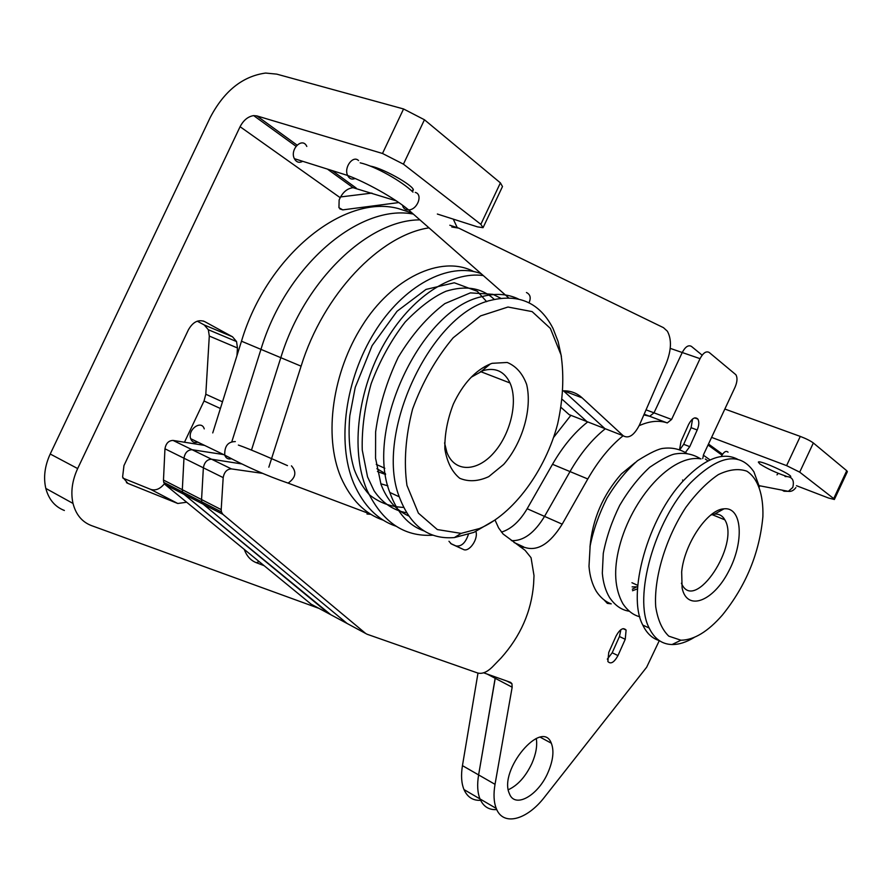 <?xml version="1.0" encoding="UTF-8"?>
<svg xmlns="http://www.w3.org/2000/svg" width="892" height="892" viewBox="0 0 892 892"><rect width="100%" height="100%" fill="white"/><g stroke="black" fill="none" stroke-linecap="round" stroke-linejoin="round"><path stroke-width="1.34" d="M834.399 499.42L847.367 471.678L846.731 470.72L833.708 498.595L834.377 499.487L828.49 498.004L796.467 485.716M711.593 437.381L786.599 465.635L799.7 472.158L833.708 498.595M799.7 472.158L813.348 442.967L846.731 470.72M264.144 565.695L256.361 562.718C250.719 560.499 246.694 556.062 244.285 549.427M184.443 442.298L204.034 400.987L205.807 394.242L209.297 336.05L208.338 329.728L204.257 324.967L197.277 321.176M236.949 355.685L237.462 347.98L236.558 341.58L232.522 336.797L204.681 321.599C198.358 319.169 192.928 321.9 188.413 329.795L123.955 465.602L122.594 477.075L127.902 483.397L177.776 503.489L186.662 502.229M318.946 608.366L91.408 525.578C82.031 521.965 75.898 514.584 73.01 503.434C70.557 492.306 72.107 480.677 77.66 468.568L240.082 126.709C243.494 120.208 248.021 116.506 253.662 115.603L295.988 146.288M553.43 437.626L570.88 415.326M453.27 219.12L457.25 227.638M327.453 169.101L353.087 187.688C347.657 188.357 343.364 191.691 340.209 197.701L339.138 199.942L338.949 207.713L342.784 209.876L398.746 202.573M813.348 442.967C810.438 440.815 806.078 438.63 800.28 436.411L786.599 465.635M253.662 115.603L256.874 115.904L382.49 153.48L403.429 164.161L480.844 224.327L483.063 227.683L477.521 226.88L437.359 214.035M403.429 164.161L424.447 119.762L500.401 182.882L480.844 224.327M790.011 476.997L790.624 476.819C793.322 475.124 759.393 459.648 758.334 462.089L759.75 463.885C767.12 468.657 775.984 472.782 786.354 476.272M340.577 196.942L371.931 193.096M64.38 510.48C54.969 506.823 48.781 499.475 45.815 488.426C43.284 477.398 44.756 465.925 50.22 454.006L210.211 117.521C224.082 91.073 242.535 76.255 265.604 73.055L276.721 74.125L403.563 108.969L382.49 153.48M411.758 190.966L412.505 190.754C419.151 188.892 384.541 168.543 370.381 166.102M353.087 187.688L396.293 200.89M424.447 119.762L403.563 108.969M483.341 227.092L502.486 186.54L500.401 182.882M122.951 478.145L150.681 489.373C155.542 490.879 160.114 489.006 164.384 483.754M724.839 409.038L800.28 436.411M330.787 614.722L184.042 494.346L182.57 492.027L182.325 489.708L183.964 458.209C184.956 452.723 187.666 449.902 192.092 449.713L223.569 454.563L192.092 449.713L173.048 440.425L204.602 445.409M348.906 624.445L311.152 604.185L165.221 484.668L163.738 482.36L163.481 480.063L164.953 448.799C165.923 443.369 168.621 440.581 173.048 440.425M590.515 422.998L586.903 421.582L562.439 399.538L586.903 421.582L569.174 414.668L561.246 407.588M268.838 467.185L301.095 366.177L280.813 357.681L251.488 450.092L280.813 357.681L260.955 349.363L231.898 441.484L260.955 349.363C286.243 265.158 359.721 203.543 413.33 214.091C359.721 203.543 286.243 265.158 260.955 349.363L241.487 341.201C267.098 255.09 343.989 193.932 398.178 208.527L412.149 213.054M212.742 432.91L241.487 341.201M608.489 430.022L604.91 428.617L563.443 390.808L604.91 428.617L586.903 421.582M494.982 519.947L498.617 527.93L503.066 533.985L525.076 550.308L531.052 557.712L534.007 575.608L533.606 584.07C531.364 611.555 520.527 636.208 501.07 658.006L492.206 667.138C486.854 672.312 481.948 674.24 477.476 672.936L367.103 634.245L347.111 623.475L203.242 504.225L201.793 501.884L201.559 499.565L203.365 467.809C204.391 462.279 207.1 459.413 211.527 459.202L241.476 463.885L211.527 459.202L192.092 449.713C187.666 449.902 184.956 452.723 183.964 458.209L164.953 448.799M328.97 613.741L184.042 494.346L182.57 492.027L182.325 489.708L183.964 458.209L203.365 467.809C204.391 462.279 207.1 459.413 211.527 459.202L231.374 468.891L262.817 473.407M280.813 357.681C304.395 280.333 368.251 219.744 419.92 219.878C368.251 219.744 304.395 280.333 280.813 357.681M365.575 633.387L222.844 514.305L221.417 511.952L221.194 509.611L223.178 477.61C224.226 472.035 226.958 469.125 231.374 468.891M347.111 623.475L203.242 504.225L201.793 501.884L201.559 499.565L203.365 467.809L223.178 477.61M385.589 474.499L377.45 471.533M468.378 534.486C465.468 542.983 461.309 546.796 455.89 545.915L450.627 543.496M451.787 227.003L458.767 228.129L663.47 327.665L667.361 331.2C671.843 339.439 671.42 350.3 666.068 363.769L639.475 424.971C634.145 435.352 628.726 438.953 623.207 435.764L582.119 397.843C576.901 393.049 570.612 390.707 563.287 390.808M475.904 531.498C478.525 539.08 469.069 552.627 463.338 549.439L451.385 543.953L448.966 541.277M301.095 366.177C323.317 294.26 379.769 235.232 428.985 227.85M458.767 228.129L449.824 225.23M659.311 640.601L646.644 667.238L544.678 796.924C526.927 820.161 503.043 826.605 496.253 808.431L479.996 798.931C483.341 806.569 488.928 810.114 496.755 809.59C488.928 810.114 483.341 806.569 479.996 798.931C477.465 792.62 476.997 784.614 478.614 774.914L495.372 676.983L495.238 678.321L487.099 674.04M702.149 355.172L691.434 346.397C688.379 344.713 685.312 346.754 682.235 352.518L654.003 412.84L649.666 416.285L643.846 414.892L649.666 416.285L667.272 422.931C659.01 420.087 649.632 421.002 639.151 425.685M587.527 422.072C574.504 432.33 562.83 446.401 552.505 464.297L527.161 508.73C519.746 521.296 511.183 529.09 501.46 532.111M552.505 464.297L570.01 471.578C580.424 453.482 592.143 439.232 605.189 428.851C592.143 439.232 580.424 453.482 570.01 471.578L544.544 516.39C534.397 533.115 523.348 541.199 511.395 540.63C523.348 541.199 534.397 533.115 544.544 516.39L562.194 524.173C550.018 543.774 537.564 551.535 524.819 547.443L520.092 546.774M480.632 800.336C472.894 800.693 467.352 797.102 463.985 789.565C461.398 783.254 460.885 775.282 462.446 765.637L477.989 673.092M531.922 763.385C536.014 753.952 537.463 745.634 536.27 738.453C537.463 745.634 536.014 753.952 531.922 763.385C525.667 776.597 517.795 785.373 508.317 789.732C517.795 785.373 525.667 776.597 531.922 763.385M496.253 808.431C493.778 802.12 493.365 794.081 495.027 784.336L512.164 687.208L511.93 683.707L510.592 682.38L483.62 672.802M702.718 458.6L703.654 454.374L735.075 387.15C737.305 381.876 737.584 377.74 735.911 374.752L709.207 352.463C706.196 350.801 703.141 352.864 700.042 358.662L671.598 419.452L667.272 422.931M623.129 435.731C610.072 446.245 598.298 460.662 587.795 478.971L562.194 524.173M548.067 772.338C553.152 760.408 554.233 750.685 551.312 743.203C542.091 718.172 498.249 770.264 509.421 793.724C514.94 808.921 538.344 795.474 548.067 772.338M616.093 635.974L608.757 652.42L607.853 661.485C610.741 664.484 614.109 662.522 617.966 655.587L625.236 639.296L626.106 630.075C623.252 627.143 619.907 629.105 616.093 635.974M685.402 452.478L689.761 446.658L697.198 429.989C699.083 425.373 699.306 421.738 697.867 419.073C695.046 416.441 691.947 418.27 688.568 424.559L681.053 441.384L679.537 449.702M463.985 789.565L479.996 798.931C477.465 792.62 476.997 784.614 478.614 774.914L495.238 678.321L512.164 687.208M587.795 478.971L570.01 471.578L544.544 516.39L527.161 508.73M607.296 659.155L612.191 652.777L619.449 636.52L620.899 629.652M679.771 449.791L683.685 444.316L691.099 427.692L692.56 419.017M670.226 348.371L682.235 352.518L654.003 412.84L649.666 416.285L644.147 414.2M380.784 483.754L387.875 485.861M485.07 368.285L485.125 366.389M376.915 468.69L385.455 473.652M494.424 520.337L473.864 532.39L454.385 537.575C428.606 539.66 410.231 526.068 399.259 496.811C374.372 433.69 430.914 313.137 491.325 300.191C519.334 293.591 539.883 302.979 552.973 328.345L558.124 341.591L561.391 356.499M424.124 530.963C408.425 525.466 396.985 512.621 389.826 492.451C364.705 429.453 420.979 309.491 481.49 296.735C495.149 293.022 507.448 293.78 518.386 298.976M471.221 377.216L483.085 370.604C495.406 367.17 504.381 371.295 510.012 382.98C518.363 401.478 510.514 434.315 493.577 453.08C476.763 472.158 454.429 472.492 446.892 452.344L444.573 442.889M492.15 363.312L507.225 362.464C516.1 366.144 522.578 373.469 526.648 384.452C532.435 408.692 522.511 442.845 503.679 464.42L488.738 476.651C478.201 481.457 468.523 481.992 459.714 478.268C452.043 471.98 447.093 462.234 444.852 449.055C444.573 434.504 447.405 419.508 453.359 404.043C463.037 383.616 475.369 370.247 490.344 363.947L492.15 363.312M479.472 528.532L461.119 533.383L437.314 529.558L418.404 513.156L406.964 485.415C403.675 462.067 405.537 436.634 412.572 409.116C422.529 381.988 436.065 358.205 453.181 337.778L480.565 315.902L507.983 307.026L532.123 311.609L550.364 328.401L561.057 354.916C564.19 376.368 563.053 399.382 557.645 423.945C545.38 470.72 513.156 514.572 479.472 528.532M632.517 590.738L637.512 588.843M637.646 586.836L632.127 586.88M682.57 479.996L683.239 480.899M710.835 515.007L714.537 514.115C719.052 513.747 722.487 515.643 724.85 519.835C740.182 544.499 694.968 612.815 681.811 584.093L681.41 583.223M722.42 615.023C707.947 631.603 694.132 639.999 680.964 640.222L668.788 636.152C662.143 629.774 657.794 619.985 655.72 606.783C653.691 578.083 665.767 537.887 685.915 507.292C696.407 493.064 707.2 482.182 718.283 474.644C729.043 469.448 738.565 468.3 746.827 471.177C757.899 478.257 763.519 494.681 762.894 516.58C759.538 552.895 746.047 585.709 722.42 615.023M682.101 587.995L681.666 571.917C684.287 543.841 707.679 509.321 724.025 508.819C742.434 506.734 744.363 542.191 728.508 571.627C713.132 601.531 686.974 611.7 682.101 587.995M694.322 637.367C686.427 642.218 679.002 644.615 672.044 644.537C661.987 644.269 654.371 638.772 649.175 628.046C633.019 597.729 654.494 520.359 690.653 482.728C718.74 455.009 739.825 451.374 753.907 471.823L759.393 486.831M659.288 640.59C652.23 638.471 646.733 633.298 642.786 625.058C626.496 594.741 647.826 517.55 683.997 480.074C704.892 458.588 722.743 451.631 737.539 459.213M635.216 462.569L621.445 473.853C602.903 494.859 592.399 519.278 589.958 547.119M526.447 292.52C530.327 294.427 531.175 297.861 529.023 302.801M204.246 428.885C201.492 419.452 187.309 429.61 190.676 438.686C192.014 442.042 194.411 443.19 197.868 442.164M306.803 146.444C302.511 136.621 289.532 149.31 294.371 158.676C296.389 162.299 299.177 163.18 302.723 161.307M370.882 514.316L366.98 514.015M604.096 599.926L607.341 603.382L611.221 603.862C605.512 601.821 600.561 597.685 596.38 591.452C592.232 584.45 589.768 576.065 588.999 566.297L590.147 545.882C593.336 530.026 598.967 514.093 607.006 498.082C616.082 483.096 626.251 470.63 637.512 460.696C650.235 452.69 658.987 448.553 663.771 448.308C672.155 447.338 679.894 449.077 686.996 453.504M728.039 452.177C726.01 450.404 723.758 451.843 721.293 456.47M707.992 460.941L705.304 459.023M708.482 444.026L722.531 454.24M710.054 459.938L703.32 455.165M259.126 561.581L256.361 562.718M232.522 336.797L204.257 324.967M204.681 321.599L203.086 320.942M340.209 197.701L240.082 126.709M237.462 347.98L209.297 336.05M342.784 209.876L339.83 208.895M127.902 483.397L126.452 482.639M77.66 468.568L50.22 454.006M222.487 401.824L205.807 394.242M220.391 408.503L204.034 400.987M177.776 503.489L150.681 489.373M256.874 115.904L297.036 145.084M332.114 170.573L356.187 188.056M222.844 514.305L165.221 484.668M221.194 509.611L163.481 480.063M623.207 435.764L604.91 428.617M582.119 397.843L563.644 390.808M463.338 549.439L455.89 545.915M646.042 409.852L671.598 419.452M495.027 784.336L462.446 765.637M682.235 352.518L700.042 358.662M617.966 655.587L612.191 652.777M625.236 639.296L619.449 636.52M689.761 446.658L683.685 444.316M697.198 429.989L691.099 427.692M514.037 542.492L523.749 546.952M415.248 192.404C423.254 194.367 417.411 209.843 408.603 209.932C405.28 209.977 403.24 208.416 402.493 205.238M358.517 160.549C352.942 154.94 343.654 167.607 347.612 175.456C349.329 178.801 351.816 179.827 355.049 178.523M235.332 441.585C227.951 441.651 224.427 446.156 224.751 455.132C225.921 458.265 228.084 459.48 231.251 458.778M291.439 465.858C296.88 471.968 295.765 477.711 288.105 483.107C266.964 475.871 245.846 466.549 224.751 455.132L190.676 438.686M778.248 473.34L776.988 474.856M782.161 490.143L784.012 491.236L788.35 491.336L792.765 487.467C794.627 479.963 792.063 476.317 785.049 476.54M708.025 445.019L721.974 455.132M236.558 341.58L208.338 329.728M45.815 488.426L73.01 503.434M412.505 190.754L413.052 189.617M163.738 482.36L221.417 511.952M511.93 683.707L506.868 681.064M626.106 630.075L623.084 628.637M697.867 419.073L694.667 417.88M551.312 743.203L540.34 737.26M389.826 492.451L399.259 496.811M480.509 371.574L510.012 382.98M481.602 371.128L490.344 363.947M461.119 533.383L454.385 537.575M376.246 464.386L384.82 468.267M636.475 586.981L632.328 589.199M712.061 514.606L724.85 519.835M631.937 582.732L637.769 585.364M680.964 640.222L672.044 644.537M642.786 625.058L649.175 628.046M714.537 514.115L724.025 508.819M508.607 297.817L408.603 209.932C394.52 198.035 365.876 182.202 347.612 175.456L294.371 158.676M412.985 192.126C402.292 181.522 375.142 166.102 360.167 162.835M473.775 271.603C440.938 254.053 391.22 278.906 362.152 325.803C332.894 371.696 323.138 435.497 340.911 477.354C350.857 499.698 365.04 513.993 383.448 520.259M481.134 273.677C448.453 261.278 402.894 285.975 374.428 332.415C345.762 378.498 336.239 441.707 353.689 483.274C363.602 505.742 377.751 520.069 396.148 526.258M483.263 275.539C451.107 271.213 411.145 296.98 384.541 343.119C358.16 388.99 350.032 449.289 366.645 489.34C381.776 521.775 403.886 537.062 432.954 535.189M408.592 515.922C396.115 510.28 386.916 499.765 381.007 484.356L375.554 458.22L375.621 431.973C379.055 406.562 386.604 381.631 398.278 357.201C411.959 334.567 427.48 316.705 444.863 303.603L470.374 292.877L492.919 294.315L500.747 298.24M406.574 512.811C393.149 510.257 382.311 502.91 374.06 490.767L367.549 476.897L362.252 450.047C361.673 429.063 364.65 406.93 371.183 383.638C379.802 360.691 391.142 340.142 405.18 322.012C419.731 306.993 433.334 296.746 445.989 291.238C465.814 285.139 481.914 287.86 494.313 299.411M403.597 507.403C390.596 506.879 379.145 502.62 369.243 494.659C362.765 487.311 357.759 478.926 354.247 469.504C349.53 454.073 348.047 436.11 349.82 415.639L355.228 387.384L372.098 345.639L397.063 311.252L426.03 289.409L454.307 282.775L477.343 291.316L486.675 301.686M370.715 514.205L288.105 483.107M287.458 465.613C276.308 460.662 250.306 449.133 238.376 445.063M701.023 458.889C671.888 453.738 631.859 497.903 619.36 546.863C613.44 569.821 614.621 588.776 622.895 603.739C627.667 610.786 633.298 615.134 639.809 616.762M700.577 458.822C693.039 454.106 684.8 452.456 675.846 453.85C670.996 454.351 662.288 458.822 649.722 467.274C638.605 477.543 628.604 490.221 619.717 505.329C611.867 521.307 606.382 537.341 603.271 553.419L602.323 573.188C603.126 582.632 605.534 590.76 609.559 597.551C615.112 605.623 621.713 610.173 629.362 611.221M759.137 485.672L788.35 491.336C791.159 491.782 793.668 490.533 795.876 487.601"/></g></svg>
